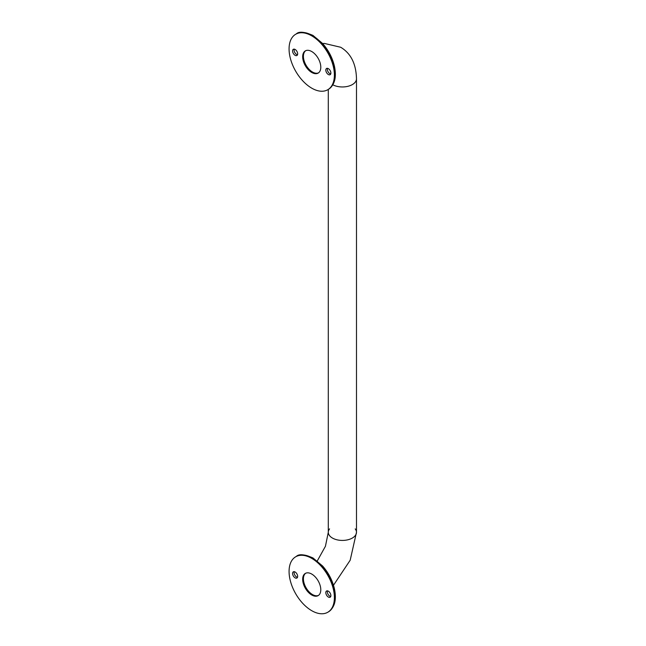 <?xml version="1.0" encoding="UTF-8"?>
<svg xmlns="http://www.w3.org/2000/svg" width="646" height="646" viewBox="0 0 646 646"><rect width="100%" height="100%" fill="white"/><g stroke="black" fill="none" stroke-linecap="round" stroke-linejoin="round"><path stroke-width="0.97" d="M322.661 43.54L324.324 43.419L340.684 47.255C350.859 53.343 356.132 63.873 356.487 78.828A14.099 8.14 180 0 1 348.065 86.273A14.099 8.14 180 0 1 332.86 84.82A14.099 8.14 180 0 0 348.065 86.273A14.099 8.14 180 0 0 356.487 78.828L356.487 532.288A14.099 8.14 180 0 1 342.396 540.427A14.099 8.14 180 0 1 328.297 532.288A14.099 8.14 0 0 0 342.396 540.427A14.099 8.14 0 0 0 356.487 532.288A14.099 8.14 0 0 0 355.211 528.896M305.711 50.695A12.815 7.397 -120 0 0 306.075 65.262A12.815 7.397 -120 0 0 318.502 72.853A12.815 7.397 -120 0 1 312.486 72.021A12.815 7.397 -120 0 1 304.218 61.071A12.815 7.397 -120 0 1 305.711 50.695M312.486 594.554A12.815 7.397 -120 0 0 318.502 595.386A12.815 7.397 -120 0 1 312.486 594.554A12.815 7.397 -120 0 1 304.218 583.604A12.815 7.397 -120 0 1 305.711 573.228A12.815 7.397 -120 0 0 304.218 583.604A12.815 7.397 -120 0 0 312.486 594.554M329.573 528.896A14.099 8.14 0 0 0 328.297 532.288L325.439 546.258L317.291 560.922M311.727 594.99A12.815 7.397 -120 0 0 318.139 595.62A12.815 7.397 -120 0 0 318.139 580.827A12.815 7.397 -120 0 0 305.324 573.422A12.815 7.397 -120 0 0 303.362 583.693A12.815 7.397 -120 0 0 311.727 594.99M295.117 577.863A3.585 2.075 -120 0 0 296.91 578.041A3.585 2.075 -120 0 0 296.91 573.898A3.585 2.075 -120 0 0 293.324 571.823A3.585 2.075 -120 0 0 292.775 574.698A3.585 2.075 -120 0 0 295.117 577.863M328.346 597.049A3.585 2.075 -120 0 0 330.138 597.227A3.585 2.075 -120 0 0 330.687 594.352A3.585 2.075 -120 0 0 328.346 591.187A3.585 2.075 -120 0 0 326.553 591.009A3.585 2.075 -120 0 0 326.004 593.884A3.585 2.075 -120 0 0 328.346 597.049M311.727 610.688A32.042 18.5 -120 0 0 327.748 612.271A32.042 18.5 -120 0 0 327.748 575.271A32.042 18.5 -120 0 0 295.707 556.779A32.042 18.5 -120 0 0 290.797 582.45A32.042 18.5 -120 0 0 311.727 610.688M297.499 577.314A3.585 2.075 60 0 1 296.627 576.991A3.585 2.075 60 0 1 294.245 571.678M330.728 596.5A3.585 2.075 60 0 1 328.063 594.28A3.585 2.075 60 0 1 327.474 590.864M311.727 72.457A12.815 7.397 -120 0 0 318.139 73.095A12.815 7.397 -120 0 0 318.139 58.293A12.815 7.397 -120 0 0 305.324 50.897A12.815 7.397 -120 0 0 303.362 61.168A12.815 7.397 -120 0 0 311.727 72.457M295.117 55.33A3.585 2.075 -120 0 0 296.91 55.508A3.585 2.075 -120 0 0 296.91 51.365A3.585 2.075 -120 0 0 293.324 49.298A3.585 2.075 -120 0 0 292.775 52.173A3.585 2.075 -120 0 0 295.117 55.33M328.346 74.516A3.585 2.075 -120 0 0 330.138 74.694A3.585 2.075 -120 0 0 330.687 71.819A3.585 2.075 -120 0 0 328.346 68.654A3.585 2.075 -120 0 0 326.553 68.476A3.585 2.075 -120 0 0 326.004 71.351A3.585 2.075 -120 0 0 328.346 74.516M311.727 88.155A32.042 18.5 -120 0 0 327.748 89.746A32.042 18.5 -120 0 0 327.748 52.746A32.042 18.5 -120 0 0 295.707 34.246A32.042 18.5 -120 0 0 290.797 59.925A32.042 18.5 -120 0 0 311.727 88.155M297.499 54.789A3.585 2.075 60 0 1 296.627 54.458A3.585 2.075 60 0 1 294.245 49.144M330.728 73.967A3.585 2.075 60 0 1 328.063 71.754A3.585 2.075 60 0 1 327.474 68.331M296.312 556.424C298.904 553.775 304.46 554.284 312.979 557.95L322.62 566.025C328.539 572.824 332.48 580.439 334.458 588.869C336.719 599.932 334.685 607.611 328.354 611.923A32.042 18.5 -120 0 0 333.263 586.245A32.042 18.5 -120 0 0 312.333 558.015A32.042 18.5 -120 0 0 296.312 556.424L295.707 556.779M296.312 33.899C298.904 31.242 304.46 31.751 312.979 35.417L322.62 43.492C328.539 50.299 332.48 57.914 334.458 66.344C336.719 77.399 334.685 85.086 328.354 89.39A32.042 18.5 -120 0 0 333.263 63.72A32.042 18.5 -120 0 0 312.333 35.482A32.042 18.5 -120 0 0 296.312 33.899L295.707 34.246M328.297 89.431L328.297 532.288M356.487 532.288L350.18 560.235L333.489 585.252M328.354 611.923L327.748 612.271M328.354 89.39L327.748 89.746"/></g></svg>
